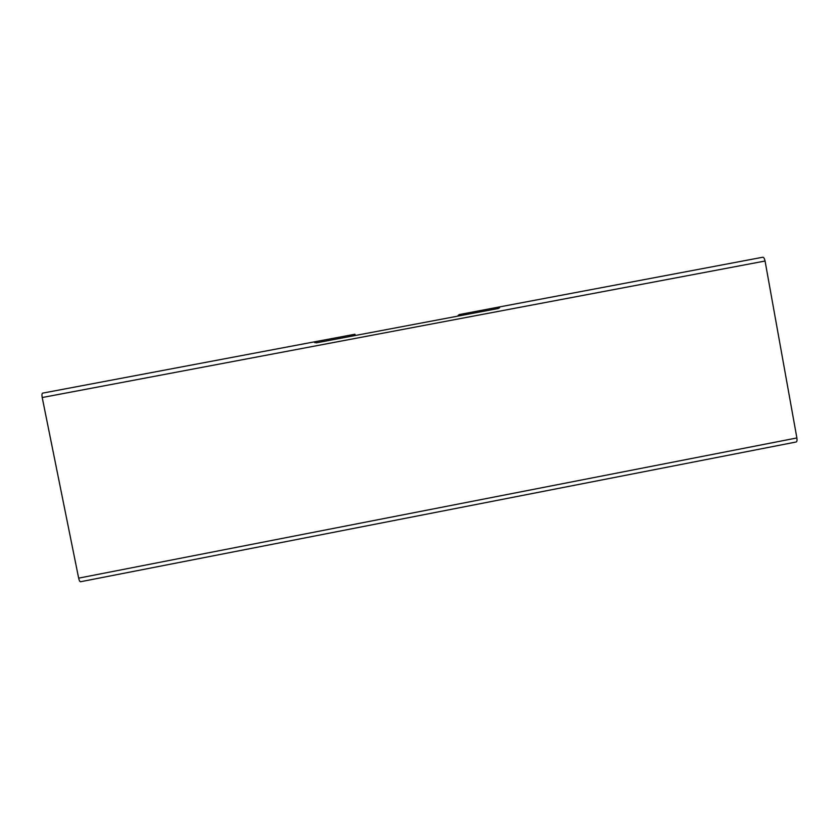<?xml version="1.0" encoding="UTF-8"?>
<svg xmlns="http://www.w3.org/2000/svg" width="839" height="839" viewBox="0 0 839 839"><rect width="100%" height="100%" fill="white"/><g stroke="black" fill="none" stroke-linecap="round" stroke-linejoin="round"><path stroke-width="1.26" d="M457.391 316.219L459.174 314.583L459.405 315.831M314.688 342.658L314.531 341.83L354.918 334.247L355.39 335.464M354.918 334.247L355.159 335.506M459.174 314.583L499.195 306.99L499.383 307.965M314.3 341.872L42.611 393.134C41.908 393.533 41.772 394.991 42.212 397.529L765.063 261.023L796.882 437.948C797.228 440.318 796.987 441.671 796.148 441.996L80.743 581.7M42.212 397.529L78.656 578.144C79.212 580.536 79.862 581.742 80.617 581.763M765.063 261.023C764.528 258.569 763.794 257.3 762.84 257.227L499.467 306.938M42.611 393.134L314.384 341.851L316.083 342.889L498.408 308.469L499.195 306.99M316.02 341.588L316.272 342.847M497.684 307.315L497.926 308.563M78.656 578.144L796.882 437.948M499.604 306.938L499.719 307.504M499.373 306.948L762.84 257.227"/></g></svg>
